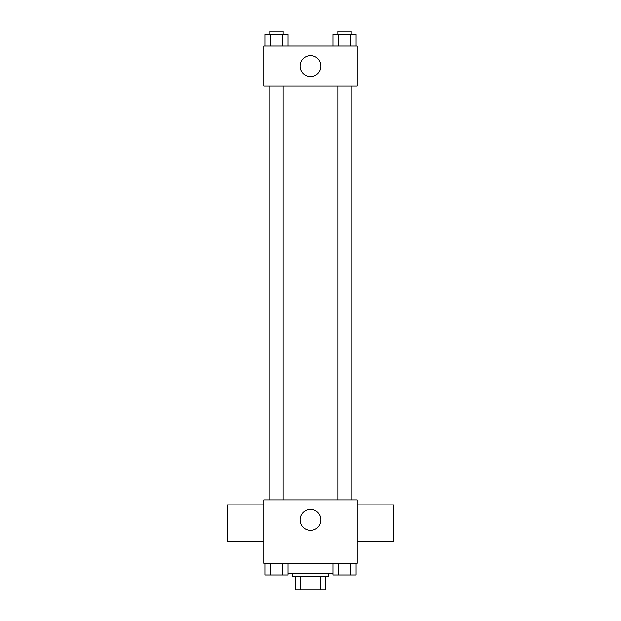 <?xml version="1.0" encoding="UTF-8"?>
<svg xmlns="http://www.w3.org/2000/svg" width="621" height="621" viewBox="0 0 621 621"><rect width="100%" height="100%" fill="white"/><g stroke="black" fill="none" stroke-linecap="round" stroke-linejoin="round"><path stroke-width="0.93" d="M320.289 576.606L320.289 589.95L295.487 589.95L295.487 576.606M320.289 589.95L325.513 589.95L325.513 576.606L325.513 589.95M328.851 573.268L328.851 576.606L292.149 576.606L292.149 573.268M300.711 576.606L300.711 589.95M288.028 573.268L332.972 573.268M357.215 563.255L263.785 563.255L263.785 499.858L357.215 499.858L357.215 563.255M320.925 519.878A10.425 10.425 0 0 1 305.284 528.906A10.425 10.425 0 0 1 305.284 510.85A10.425 10.425 0 0 1 320.925 519.878M357.215 541.566L393.916 541.566L393.916 504.865L357.215 504.865M263.785 504.865L227.084 504.865L227.084 541.566L263.785 541.566M337.863 499.858L337.863 86.109M283.137 86.109L283.137 499.858M357.215 86.109L263.785 86.109L263.785 46.063L357.215 46.063L357.215 86.109M320.925 66.082A10.425 10.425 0 0 1 305.284 75.118A10.425 10.425 0 0 1 305.284 57.054A10.425 10.425 0 0 1 320.925 66.082M356.097 46.063L356.097 34.388L332.972 34.388L332.972 46.063M350.314 34.388L350.314 46.063M338.755 34.388L338.755 46.063M337.863 34.388L337.863 31.05L351.207 31.05L351.207 34.388M288.028 46.063L288.028 34.388L264.903 34.388L264.903 46.063M282.245 34.388L282.245 46.063M270.686 34.388L270.686 46.063M269.793 34.388L269.793 31.05L283.137 31.05L283.137 34.388M356.097 563.255L356.097 574.937L332.972 574.937L332.972 563.255M350.314 563.255L350.314 574.937M338.755 563.255L338.755 574.937M351.207 574.937L337.863 574.937M288.028 563.255L288.028 574.937L264.903 574.937L264.903 563.255M282.245 563.255L282.245 574.937M270.686 563.255L270.686 574.937M283.137 574.937L269.793 574.937M351.207 499.858L351.207 86.109M269.793 86.109L269.793 499.858"/></g></svg>
